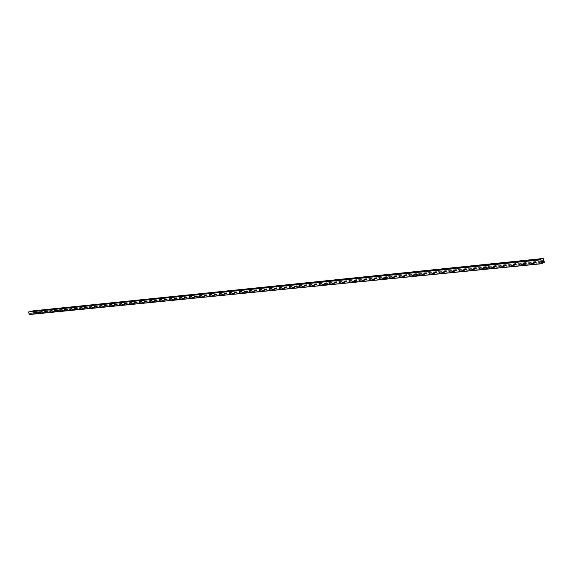 <?xml version="1.0" encoding="UTF-8"?>
<svg xmlns="http://www.w3.org/2000/svg" width="573" height="573" viewBox="0 0 573 573"><rect width="100%" height="100%" fill="white"/><g stroke="black" fill="none" stroke-linecap="round" stroke-linejoin="round"><path stroke-width="0.43" stroke-dasharray="2.87 2.15" d="M523.027 265.227L524.66 264.927L523.027 265.227M522.97 264.841L524.61 264.54L522.97 264.841M541.227 261.546L32.761 312.751L32.776 311.454M29.216 314.563L33.614 313.474L33.127 310.845M541.263 261.775L29.416 313.238L29.08 311.834M29.416 313.238L32.761 312.751M522.418 264.038L521.058 263.902L525.527 263.465L522.418 264.038M485.267 267.763L488.346 267.19L485.267 267.763M449.963 271.301L453.014 270.735L449.963 271.301M416.37 274.675L419.4 274.102L416.37 274.675M384.368 277.884L387.377 277.311L384.368 277.884M353.842 280.942L356.836 280.369L353.842 280.942M324.698 283.864L327.67 283.291L324.698 283.864M296.843 286.658L299.794 286.085L296.843 286.658M270.198 289.336L273.128 288.756L270.198 289.336M244.671 291.893L247.586 291.313L244.671 291.893M220.204 294.35L223.105 293.77L220.204 294.35M196.732 296.699L199.612 296.126L196.732 296.699M174.199 298.963L177.057 298.383L174.199 298.963M152.54 301.133L155.383 300.56L152.54 301.133M131.711 303.224L134.54 302.651L131.711 303.224M111.663 305.237L114.471 304.664L111.663 305.237M92.36 307.171L95.147 306.598L92.36 307.171M73.752 309.033L76.524 308.467L73.752 309.033M55.803 310.838L58.553 310.272L55.803 310.838M38.484 312.572L41.22 312.013L38.484 312.572M38.606 313.216L41.342 312.657L38.606 313.216M522.562 265.005L525.663 264.44L521.201 264.869L522.562 265.005M485.897 268.923L487.523 268.622L485.897 268.923M485.847 268.544L487.465 268.243L485.847 268.544M485.41 268.708L488.49 268.135L485.41 268.708M450.614 272.426L452.219 272.125L450.614 272.426M450.557 272.06L452.161 271.76L450.557 272.06M450.106 272.225L453.157 271.652L450.106 272.225M417.037 275.771L418.634 275.463L417.037 275.771M416.979 275.405L418.577 275.104L416.979 275.405M416.507 275.57L419.543 274.997L416.507 275.57M385.049 278.951L386.632 278.643L385.049 278.951M384.992 278.6L386.574 278.292L384.992 278.6M384.504 278.757L387.513 278.184L384.504 278.757M354.537 281.98L356.112 281.68L354.537 281.98M354.486 281.637L356.055 281.336L354.486 281.637M353.985 281.801L356.972 281.221L353.985 281.801M325.407 284.881L326.968 284.573L325.407 284.881M325.349 284.545L326.911 284.237L325.349 284.545M324.841 284.702L327.806 284.129L324.841 284.702M297.559 287.646L299.113 287.345L297.559 287.646M297.502 287.324L299.056 287.016L297.502 287.324M296.979 287.481L299.93 286.901L296.979 287.481M270.914 290.296L272.454 289.995L270.914 290.296M270.864 289.974L272.404 289.673L270.864 289.974M270.327 290.131L273.264 289.558L270.327 290.131M245.402 292.832L246.934 292.531L245.402 292.832M245.344 292.524L246.877 292.216L245.344 292.524M244.807 292.674L247.722 292.101L244.807 292.674M220.942 295.267L222.46 294.959L220.942 295.267M220.884 294.959L222.41 294.658L220.884 294.959M220.34 295.116L223.234 294.536L220.34 295.116M197.47 297.602L198.989 297.294L197.47 297.602M197.42 297.301L198.931 296.993L197.42 297.301M196.868 297.451L199.748 296.871L196.868 297.451M174.937 299.844L176.441 299.536L174.937 299.844M174.887 299.55L176.391 299.242L174.887 299.55M174.328 299.7L177.193 299.12L174.328 299.7M153.285 301.992L154.774 301.692L153.285 301.992M153.227 301.706L154.724 301.405L153.227 301.706M152.669 301.856L155.512 301.283L152.669 301.856M132.456 304.062L133.939 303.762L132.456 304.062M132.406 303.783L133.889 303.482L132.406 303.783M131.84 303.934L134.669 303.353L131.84 303.934M112.408 306.061L113.884 305.76L112.408 306.061M112.358 305.781L113.834 305.481L112.358 305.781M111.792 305.925L114.6 305.359L111.792 305.925M93.098 307.98L94.566 307.68L93.098 307.98M93.048 307.708L94.516 307.407L93.048 307.708M92.482 307.851L95.276 307.278L92.482 307.851M74.49 309.828L75.951 309.527L74.49 309.828M74.44 309.563L75.901 309.262L74.44 309.563M73.874 309.707L76.646 309.141L73.874 309.707M56.548 311.612L57.995 311.318L56.548 311.612M56.498 311.354L57.945 311.053L56.498 311.354M55.925 311.497L58.682 310.931L55.925 311.497M39.222 313.338L40.662 313.037L39.222 313.338M39.172 313.08L40.611 312.779L39.172 313.08M541.148 261.002L32.955 312.371M541.464 262.198L29.732 313.495M544.343 262.305L33.671 313.359M543.813 258.559L33.198 310.924M540.969 259.734L29.159 311.913M544.314 262.47L33.614 313.474M522.254 264.769L522.311 265.156M524.61 264.54L524.66 264.927M541.485 262.198L29.703 313.503M41.342 312.657L41.22 312.013M38.269 313.187L38.147 312.543M525.663 264.44L525.527 263.465M521.201 264.869L521.058 263.902M485.188 268.472L485.245 268.852M487.465 268.243L487.523 268.622M488.49 268.135L488.346 267.19M484.171 268.579L484.027 267.634M449.963 271.996L450.02 272.361M452.161 271.76L452.219 272.125M453.157 271.652L453.014 270.735M448.974 272.103L448.831 271.179M416.435 275.348L416.492 275.706M418.577 275.104L418.634 275.463M419.543 274.997L419.4 274.102M415.475 275.455L415.332 274.56M387.513 278.184L387.377 277.311M383.552 278.65L383.416 277.776M356.972 281.221L356.836 280.369M353.104 281.694L352.968 280.842M327.806 284.129L327.67 283.291M324.031 284.609L323.895 283.771M299.93 286.901L299.794 286.085M296.234 287.388L296.098 286.572M273.264 289.558L273.128 288.756M269.639 290.053L269.503 289.25M247.722 292.101L247.586 291.313M244.162 292.595L244.026 291.815M223.234 294.536L223.105 293.77M219.746 295.045L219.609 294.278M199.748 296.871L199.612 296.126M196.31 297.387L196.181 296.635M177.193 299.12L177.057 298.383M173.812 299.636L173.676 298.898M155.512 301.283L155.383 300.56M152.182 301.799L152.053 301.076M134.669 303.353L134.54 302.651M131.382 303.876L131.253 303.174M114.6 305.359L114.471 304.664M111.363 305.882L111.234 305.187M95.276 307.278L95.147 306.598M92.081 307.808L91.952 307.128M76.646 309.141L76.524 308.467M73.494 309.664L73.373 308.997M58.682 310.931L58.553 310.272M55.574 311.454L55.445 310.802"/><path stroke-width="0.86" d="M540.898 259.605L29.065 311.834L540.898 259.605L541.485 262.198L543.641 261.302L543.748 260.736L541.148 261.002M540.891 259.605L541.22 263.773L544.314 262.47L543.49 258.538L543.748 260.736M29.065 311.834L28.65 312.034L29.216 314.563L541.22 263.773M33.105 310.845L543.734 258.437L33.105 310.845L32.776 311.454M543.641 261.302L541.227 261.546M540.64 259.712L28.707 311.92M540.611 259.877L28.65 312.034M541.148 263.652L29.123 314.484M543.49 258.538L32.754 310.931M543.455 258.709L32.697 311.046M541.213 263.773L29.216 314.563"/></g></svg>
